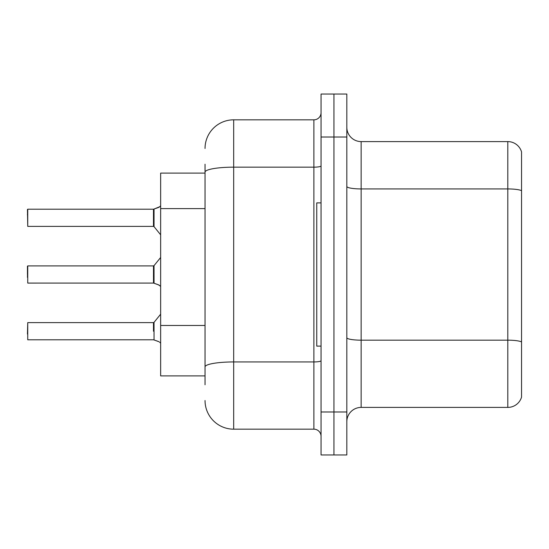 <?xml version="1.0" encoding="UTF-8"?>
<svg xmlns="http://www.w3.org/2000/svg" width="549" height="549" viewBox="0 0 549 549"><rect width="100%" height="100%" fill="white"/><g stroke="black" fill="none" stroke-linecap="round" stroke-linejoin="round"><path stroke-width="0.82" d="M205.038 199.726L205.038 164.22L205.038 173.1L160.644 173.1L160.644 375.9L205.038 375.9M346.824 421.728A14.322 14.322 0 0 1 361.146 407.406L507.804 407.406L507.804 141.594L361.146 141.594A14.322 14.322 0 0 1 346.824 127.272A14.322 14.322 0 0 0 361.146 141.594L361.146 407.406M333.936 411.99L333.936 454.956L346.824 454.956L346.824 411.99L333.936 411.99L333.936 454.956L321.048 454.956L321.048 411.99L333.936 411.99L333.936 137.01L333.936 411.99M321.048 411.99L321.048 94.044L333.936 94.044L333.936 137.01L333.936 94.044L346.824 94.044L346.824 411.99M521.55 151.908A14.322 14.322 0 0 0 507.804 141.594A14.322 14.322 0 0 1 521.55 151.908L521.55 397.092A14.322 14.322 0 0 1 507.804 407.406M346.824 337.683A14.322 2.484 0 0 0 361.146 340.174L507.804 340.174A14.322 2.484 180 0 1 521.55 341.958L521.55 350.118M205.038 384.78L205.038 164.22M205.038 148.47A28.644 28.644 0 0 1 233.682 119.826L233.682 429.174L313.884 429.174L313.884 119.826A7.158 7.158 0 0 0 321.048 112.662M233.682 119.826L313.884 119.826M205.038 371.886L205.038 334.355M321.048 436.338A7.158 7.158 0 0 0 313.884 429.174M233.682 429.174A28.644 28.644 0 0 1 205.038 400.53M27.45 334.073L27.738 322.62L27.738 339.797L153.494 339.79A0.714 0.714 180 0 1 153.596 339.797L158.99 341.746M27.45 277.362L27.738 265.908L27.738 283.085L153.494 283.078A0.714 0.714 180 0 1 153.596 283.085L158.99 285.034M160.644 205.909L158.99 207.254L153.596 209.203A0.714 0.714 0 0 1 153.494 209.21A0.714 0.714 180 0 0 153.596 209.203M27.45 214.927L27.738 209.203L153.494 209.21L153.48 226.38L153.48 209.203L27.738 209.203L27.738 226.38L27.45 209.485M321.048 202.89L316.752 202.89L316.752 346.11L321.048 346.11M153.48 331.212L153.48 322.62L154.036 322.352L154.049 339.968L158.338 341.451M159.642 342.226L160.644 343.091M158.997 207.254L154.049 209.032L159.642 206.774L154.049 209.032L158.338 207.549L154.049 209.032L154.036 226.648L153.48 226.38L153.48 217.788M153.487 214.934L153.48 220.65M153.48 274.5L153.494 283.078L153.48 265.908L154.036 265.641L154.049 283.25L158.338 284.739L160.644 286.372M27.45 266.196L27.45 274.5M158.338 284.739L159.642 285.514M205.038 208.606L160.644 208.606M205.038 325.475L160.644 325.475M521.55 190.723A14.322 2.484 180 0 0 507.804 188.931L361.146 188.931A14.322 2.484 0 0 1 346.824 186.447M346.824 137.01L321.048 137.01M321.048 360.7A7.158 1.242 0 0 1 313.884 361.942L233.682 361.942A28.644 4.975 180 0 0 205.038 366.917M205.038 172.139A28.644 4.975 180 0 1 233.682 167.164L313.884 167.164A7.158 1.242 0 0 0 321.048 165.922M27.738 322.62L153.48 322.62M154.036 322.352L160.644 314.193M27.738 226.38L153.48 226.38M154.036 226.648L160.644 234.807M27.738 265.908L153.48 265.908M154.036 265.641L160.644 257.481"/></g></svg>
